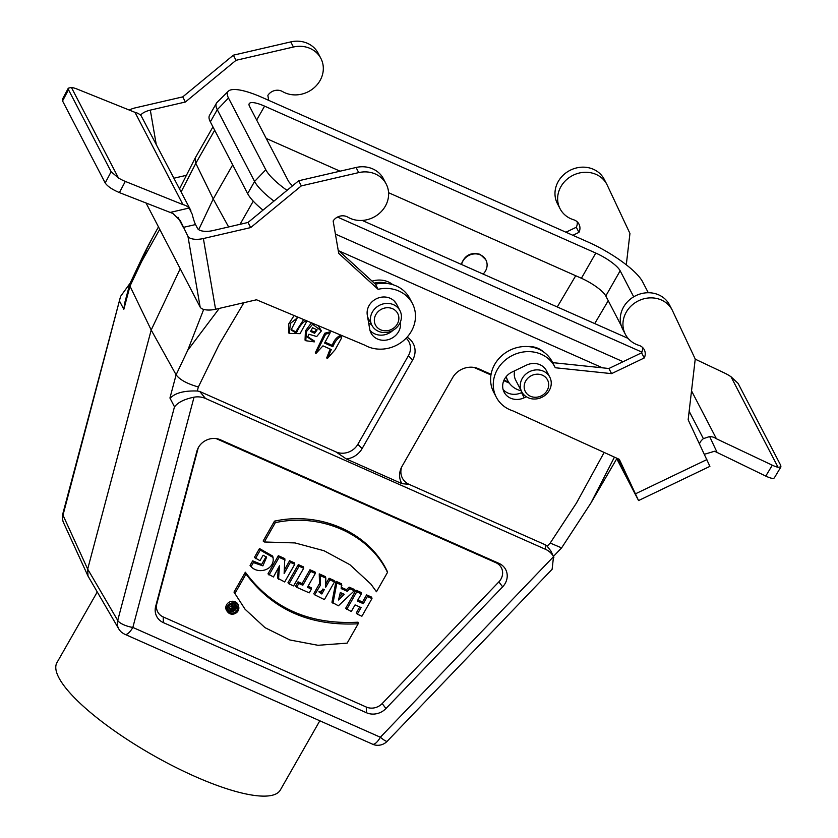 <?xml version="1.0" encoding="UTF-8"?>
<svg xmlns="http://www.w3.org/2000/svg" width="838" height="838" viewBox="0 0 838 838"><rect width="100%" height="100%" fill="white"/><g stroke="black" fill="none" stroke-linecap="round" stroke-linejoin="round"><path stroke-width="1.26" d="M319.823 720.785L280.332 790.035A128.581 32.85 -150.3 0 1 152.369 754.86A128.581 32.85 -150.3 0 1 56.953 662.617L97.218 592.037M485.747 259.665L480.195 254.354C470.904 251.913 464.598 255.255 461.288 264.379M473.355 367.327A16.488 14.822 -27.5 0 1 475.45 368.081L478.55 368.762A19.484 17.514 -27.5 0 0 474.675 367.547A19.484 17.514 -27.5 0 0 452.572 377.749L402.031 466.347A19.484 17.514 -27.5 0 0 401.151 468.096A19.484 17.514 -27.5 0 0 401.905 483.631L346.429 459.025A19.484 17.514 152.5 0 0 362.1 448.623L412.631 360.026A19.484 17.514 152.5 0 0 407.079 337.18M478.55 368.762L491.068 374.324M504.036 380.075L508.603 382.097M506.246 376.566A23.076 20.741 152.5 0 0 507.818 380.745L506.623 378.43A23.076 20.741 -27.5 0 1 505.932 376.953M527.783 346.555A23.076 20.741 -27.5 0 1 543.611 351.97M372.072 281.128A23.076 20.741 -27.5 0 1 392.833 284.679M228.627 226.951L213.229 198.983L232.692 164.866M198.7 229.675L213.229 198.983L195.809 163.305L195.202 158.015L212.946 126.894M130.131 283.192L120.599 296.348L62.986 515.171A13.188 11.858 155.4 0 0 63.562 522.713A13.188 13.188 0 0 1 62.808 513.83L120.588 296.348M63.562 522.713L88 576.062L118.797 628.961A13.188 13.188 0 0 0 120.735 631.496A4.881 1.247 29.7 0 0 125.302 634.492L372.826 744.301A4.881 1.247 29.7 0 0 374.596 744.93A13.188 13.188 0 0 0 387.229 741.242A13.188 2.043 -136.2 0 1 380.368 737.241L553.52 556.673L552.127 569.264L387.229 741.242M62.808 513.83A13.188 4.473 -165.1 0 0 62.986 515.171L87.676 569.096L88 576.062M159.733 229.319L141.57 261.676L129.984 286.135L151.196 330.015L87.676 569.096L117.718 620.434A13.188 11.847 149.7 0 0 118.797 628.961M346.429 459.025L335.891 451.881A16.488 14.822 152.5 0 0 357.868 444.287L408.41 355.689A16.488 14.822 152.5 0 0 406.158 338.175M553.866 557.364L550.859 550.975L547.162 546.229A20.039 18.017 152.5 0 0 545.255 544.773L545.517 549.319L205.488 398.469L199.748 391.482L335.891 451.881M545.255 544.773L409.112 484.364A16.488 14.822 -27.5 0 1 401.727 466.902M401.905 483.631L409.112 484.364M205.488 398.469A19.777 17.787 152.5 0 0 194.028 397.181C184.36 399.139 177.866 402.387 174.534 406.901L169.936 398.019L176.106 374.816L187.681 350.378L203.697 309.4M545.517 549.319A19.777 17.787 -27.5 0 1 553.52 556.673M155.669 606.366L196.899 451.19A16.488 14.822 -27.5 0 1 197.716 448.875A16.488 14.822 -27.5 0 1 217.168 438.756A16.488 14.822 -27.5 0 1 220.446 439.793L498.977 563.366A16.488 14.822 152.5 0 1 502.643 586.83L385.951 708.529A16.488 14.822 -27.5 0 1 366.489 712.75L163.42 622.655A16.488 14.822 -27.5 0 1 155.669 606.366L156.853 603.601A13.481 12.12 152.5 0 0 163.19 616.936L366.258 707.031L366.489 712.75M215.837 438.557A13.481 12.12 -27.5 0 1 217.335 439.112L495.876 562.686A13.481 12.12 -27.5 0 1 498.872 581.876L382.18 703.574A13.481 12.12 -27.5 0 1 366.258 707.031M156.853 603.601L198.082 448.424A13.481 12.12 -27.5 0 1 198.313 447.66M298.307 564.592L287.958 582.735L289.005 583.887L293.604 585.919L303.681 568.258L303.398 566.844L298.307 564.592L299.082 566.226L289.005 583.887M376.461 591.754L387.502 572.417L387.146 571.128C368.804 532.622 320.514 511.065 274.487 521.142L263.142 541.034L264.305 541.987L295.028 542.93L324.034 550.744L349.865 564.686L370.993 584.191L376.461 591.754L370.543 583.636M238.662 606.576L238.264 605.204A6.474 5.814 152.5 0 0 235.237 601.778A6.474 5.814 152.5 0 0 227.423 603.622A6.474 5.814 152.5 0 0 226.972 611.07L227.863 612.18A6.18 5.562 152.5 0 0 235.363 613.426A6.18 5.562 152.5 0 0 238.662 606.576A6.18 5.562 152.5 0 0 235.761 603.297A6.18 5.562 152.5 0 0 228.303 605.067A6.18 5.562 152.5 0 0 227.863 612.18M278.268 568.216L277.608 578.147L284.679 581.97L294.756 564.299L294.473 562.885L289.581 560.716L284.396 570.06M294.756 564.299L290.357 562.35L284.134 573.58L284.784 558.59L278.331 555.72L267.982 573.873L273.439 576.984L279.504 565.776L278.96 572.825L278.017 571.547M334.477 581.918L329.868 579.875L325.699 587.197L325.814 578.084L320.21 575.591L320.462 585.134L314.669 594.802L324.4 599.589L334.477 581.918L334.194 580.504L329.093 578.251L325.741 584.138M325.814 578.084L325.427 576.617L319.247 573.883L319.498 583.552L313.779 593.692L314.669 594.802M357.292 614.181L361.901 616.223L371.978 598.562L367.369 596.52L363.294 603.664L357.281 600.993L361.367 593.849L361.084 592.435L355.982 590.172L345.633 608.325L351.29 611.52L355.061 604.9L361.073 607.56L357.292 614.181L356.244 613.039L359.712 606.963M371.978 598.562L371.695 597.148L366.594 594.886L362.519 602.03L357.868 599.966M245.073 609.247L233.991 592.099L245.356 572.218C271.879 608.179 309.432 624.844 358.004 622.194L358.172 623.797L347.142 643.144L317.958 645.291L289.875 639.981L264.997 627.652L245.073 609.247L233.991 592.099M354.348 590.738L349.834 588.737L347.215 591.282L341.16 588.601L341.548 583.772L335.986 581.3L331.963 602.26L338.405 605.801L354.348 590.738L354.16 589.365L349.121 587.134L346.503 589.68L341.422 587.428M311.411 589.051L309.243 592.864L296.652 587.281L295.605 586.129L298.056 581.834L302.057 583.604L309.955 569.756L315.046 572.019L315.329 573.433L307.431 587.281L311.411 589.051L311.128 587.637L308.017 586.254M259.476 548.534L254.375 557.49L260.01 560.674L263.122 555.217L266.652 557.144L262.881 565.86L253.401 562.57A850.308 368.102 112.4 0 1 252.678 560.842L250.059 565.43L251.086 566.624C257.517 574.03 272.56 570.762 273.251 559.91L273.052 557.448L260.293 550.095L259.476 548.534L272.664 556.076L273.052 557.448M266.128 556.6L261.592 564.487L252.678 560.842M174.534 406.901A40043.505 10855.609 -149.9 0 1 170.104 398.333C174.953 393.001 184.014 390.56 197.286 391.011A20.039 18.017 -27.5 0 1 199.748 391.482M321.394 330.905L316.712 336.53L308.918 334.236L307.588 337.18L314.313 341.873L305.786 340.72L306.446 331.586L312.605 324.285L321.394 330.905L318.231 325.647M311.453 322.808L305.43 330.895L305.042 340.123L305.786 340.72M314.313 341.873L314.25 340.93L307.63 336.666M303.66 319.54L295.72 331.827L291.132 329.386M297.144 318.115L291.09 329.921L296.338 333.22C298.684 327.469 301.67 323.405 305.273 321.027L306.331 322.19L300.056 333.66L289.267 333.388L290.44 323.374L297.144 318.115L296.966 316.733M294.117 315.538L288.712 323.929L288.534 332.791L289.267 333.388M306.331 322.19L305.964 320.504M325.071 342.166L332.257 345.35C333.912 340.511 336.604 337.222 340.322 335.462L341.569 336.939L341.642 337.85L340.595 336.698C337.4 338.374 334.823 341.726 332.875 346.743L324.568 343.056L330.162 332.77L325.605 334.247L315.978 353.458L322.965 345.853L331.282 349.54L327.396 358.507L335.179 349.666L341.642 337.85M327.396 358.507L326.684 357.941L330.151 349.048M315.978 353.458L315.256 352.892L324.767 333.22L330.099 331.817L330.162 332.77M243.931 302.696L219.147 344.491L198.365 386.967C187.167 383.794 179.741 379.74 176.106 374.816L151.196 330.015L180.212 268.726M214.675 130.225L195.809 163.305L181.155 191.871M119.75 301.533L123.825 309.327L124.705 302.958L129.817 283.873C141.894 258.502 143.958 253.296 152.83 237.06L146.744 249.022L141.559 261.676M187.681 350.378L219.284 308.394M614.453 457.129L590.874 503.093L617.019 458.302M475.45 368.081L490.953 374.963M503.774 380.651L509.274 383.092M295.72 331.827L296.338 333.22M312.595 327.784L310.51 331.439L314.669 333.283L317.141 329.847L312.595 327.784M316.691 329.564L314.397 332.037L314.669 333.283M314.397 332.037L311.024 330.539M332.257 345.35L332.875 346.743M253.401 562.57L251.086 566.624M260.293 550.095L255.422 558.642M303.681 568.258L299.082 566.226M296.652 587.281L298.831 583.468L298.056 581.834M298.831 583.468L302.832 585.238L302.057 583.604M302.832 585.238L310.73 571.39L309.955 569.756M310.73 571.39L315.329 573.433M340.312 592.539L344.198 594.257L338.521 600.008L340.312 592.539M342.595 593.555L339.254 596.928M341.894 585.217L336.866 582.986L332.948 603.381M336.866 582.986L335.986 581.3M349.834 588.737L349.121 587.134M347.215 591.282L346.503 589.68M387.502 572.417C369.191 534.131 321.132 512.688 275.335 522.65L274.487 521.142M275.335 522.65L264.305 541.987M228.596 606.691A4.902 4.41 152.5 0 0 234.818 612.463A4.902 4.41 152.5 0 0 235.132 604.428A4.902 4.41 152.5 0 0 228.596 606.691M227.999 609.362A4.619 4.148 152.5 0 0 232.87 611.384M233.435 611.216A4.619 4.148 152.5 0 0 236.19 605.099M234.975 593.367L246.016 574.04L245.356 572.218M246.016 574.04C272.528 609.676 309.913 626.258 358.172 623.797M367.369 596.52L366.594 594.886M363.294 603.664L362.519 602.03M361.367 593.849L356.758 591.806L355.982 590.172M356.758 591.806L346.681 609.477M321.823 593.995L324.296 589.648L319.027 591.984L321.823 593.995L321.038 592.372L322.986 588.967M329.868 579.875L329.093 578.251M320.21 575.591L319.247 573.883M320.462 585.134L319.498 583.552M318.974 591.251L321.038 592.372M278.96 572.825L278.562 579.257M290.357 562.35L289.581 560.716M285.161 560.046L279.106 557.354L278.331 555.72M279.106 557.354L269.029 575.025M233.289 606.869L234.284 605.12L235.509 605.665L235.792 607.079L233.247 611.551L231.173 610.63A1.519 1.372 -27.5 0 1 230.869 608.43A1.519 1.372 -27.5 0 1 232.807 608.168L231.393 604.355M230.68 610.263L229.79 609.153A1.812 1.624 -27.5 0 1 231.77 606.44M232.095 604.156L233.76 609.027L235.059 606.754L234.284 605.12M232.283 608.618L231.581 609.006M232.744 610.808L231.854 610.41A1.027 0.922 -27.5 0 1 232.828 608.692L233.718 609.09L232.744 610.808L231.969 609.174M232.807 608.168L231.592 604.292M232.336 605.549L233.058 605.874M235.059 606.754L235.792 607.079M119.708 301.45A40043.505 9599.164 29.3 0 0 123.699 309.054M590.874 503.093L561.607 547.884L550.199 543.066L576.471 503.03L604.146 452.436M123.825 309.327L129.984 286.135L129.691 284.197M633.696 296.82L620.162 270.789A23.076 5.897 29.7 0 0 595.787 253.066L581.415 278.268A23.076 5.897 -150.3 0 1 605.79 295.982L621.272 325.762M581.415 278.268L388.581 192.709M627.767 338.238L627.369 337.473M340.06 171.182L266.212 138.427M648.287 292.734L642.557 281.704A51.809 13.23 29.7 0 0 587.826 241.931L262.273 97.501A51.809 13.23 29.7 0 0 228.313 91.216A51.809 13.23 29.7 0 0 228.481 98.004L265.793 169.768A51.809 13.23 29.7 0 0 287.005 190.362M228.313 91.216L217.094 102.341A56.052 14.319 29.7 0 0 216.476 103.158A56.052 14.319 29.7 0 0 217.283 109.684L254.595 181.448A56.052 14.319 29.7 0 0 273.963 201.099M262.996 210.129A56.052 14.319 -150.3 0 1 247.639 193.63L210.338 121.866A56.052 14.319 -150.3 0 1 209.521 115.34L216.476 103.158M595.787 253.066L264.588 106.133A23.076 5.897 29.7 0 0 249.211 103.671A23.076 5.897 29.7 0 0 249.546 106.363L288.188 180.683A23.076 5.897 29.7 0 0 292.546 185.795M362.226 220.436L628.112 338.395M602.532 367.84L338.961 250.897M335.399 234.064L623.095 361.702M337.505 217.073L641.908 352.117M368.751 323.541A23.076 20.741 152.5 0 0 371.402 324.327M387.889 283.6A23.076 20.741 152.5 0 0 374.293 283.15M378.357 331.272A15.828 14.225 152.5 0 0 396.479 327.752A15.828 14.225 152.5 0 0 399.977 310.678A15.828 14.225 152.5 0 0 379.373 305.357A15.828 14.225 152.5 0 0 371.894 325.28A15.828 14.225 152.5 0 0 378.357 331.272M380.599 329.784A12.528 11.261 152.5 0 0 398.867 318.105A12.528 11.261 152.5 0 0 380.337 309.882A12.528 11.261 152.5 0 0 380.599 329.784M507.818 380.745A23.076 20.741 152.5 0 0 510.667 384.789A23.076 20.741 152.5 0 0 521.226 390.791M514.689 370.763A15.828 14.225 152.5 0 0 515.726 380.211L521.718 391.744A15.828 14.225 152.5 0 0 535.189 399.014A15.828 14.225 152.5 0 0 549.278 390.445A15.828 14.225 152.5 0 0 549.801 377.152A15.828 14.225 152.5 0 0 529.197 371.831A15.828 14.225 152.5 0 0 521.718 391.744M525.73 380.986A12.528 11.261 152.5 0 0 530.423 396.248A12.528 11.261 152.5 0 0 547.13 390.477A12.528 11.261 152.5 0 0 542.427 375.204A12.528 11.261 152.5 0 0 525.73 380.986M461.57 264.515A13.188 11.858 -27.5 0 1 480.52 254.962A13.188 11.858 -27.5 0 1 485.893 259.958A13.188 11.858 -27.5 0 1 483.117 274.068M177.981 217.189L183.292 227.391L195.526 224.563A13.188 1.592 77 0 1 192.195 214.224L189.116 208.044A13.188 11.858 152.5 0 0 182.977 204.629L125.302 181.417A13.188 3.53 -152.2 0 1 118.462 177.981L111.129 171.727L105.2 182.967C107.515 186.34 112.25 189.556 119.405 192.593L172.911 213.491L180.39 220.823L187.953 236.358L200.156 307.085A13.188 5.552 -9.8 0 0 215.576 309.253L203.372 238.537A13.188 5.552 170.2 0 1 187.953 236.358M105.2 182.967L62.557 100.948L68.496 89.708L111.129 171.727M68.496 89.708L68.307 88.168L62.389 99.387L62.557 100.948M68.307 88.168L71.398 87.445A13.188 3.53 -152.2 0 1 77.326 89.153L135.002 112.365A13.188 11.858 -27.5 0 1 141.14 115.78L190.855 210.537M268.705 100.351L267.856 95.396A10.538 9.469 -27.5 0 1 282.511 91.552A26.376 23.705 152.5 0 0 314.03 87.843A26.376 23.705 152.5 0 0 320.891 58.43A26.376 23.705 152.5 0 0 293.426 47.022L236.033 60.305L185.387 102.006L150.316 110.124A13.188 5.552 -9.8 0 0 140.606 115.235M195.526 224.563L197.527 228.407A13.188 5.552 -9.8 0 0 212.946 230.576L248.017 222.468L298.663 180.767L356.056 167.485A26.376 23.705 -27.5 0 1 383.521 178.892L386.192 184.014A26.376 23.705 -27.5 0 1 379.321 213.428A26.376 23.705 -27.5 0 1 347.812 217.136A10.538 9.469 152.5 0 0 333.147 220.981L338.741 253.401L378.106 289.32A32.965 29.634 -27.5 0 1 412.443 303.576A32.965 29.634 -27.5 0 1 403.979 340.238A32.965 29.634 -27.5 0 1 364.719 345.13L256.512 299.784L215.576 309.253M338.185 250.195L375.434 284.197A32.965 29.634 -27.5 0 1 409.772 298.454L412.443 303.576M395.243 302.906A15.828 14.225 152.5 0 0 395.023 301.858M369.967 330.298A15.828 14.225 152.5 0 0 392.928 330.371M200.156 307.085L146.032 202.974M174.032 178.18L186.696 175.247M129.272 110.05A13.188 5.552 170.2 0 1 135.41 107.83L182.726 96.883L185.387 102.006M203.372 238.537L250.677 227.59L301.324 185.889L358.716 172.607A26.376 23.705 -27.5 0 1 386.192 184.014M248.017 222.468L250.677 227.59M400.344 322.159L400.355 322.169A15.828 14.225 -27.5 0 1 389.586 339.222A15.828 14.225 -27.5 0 1 371.004 333.011A15.828 14.225 -27.5 0 1 369.736 329.25L367.295 315.109A15.828 14.225 -27.5 0 1 378.053 298.056A15.828 14.225 -27.5 0 1 396.646 304.267L399.977 310.678M135.002 112.365L182.977 204.629M71.398 87.445L118.462 177.981M298.663 180.767L301.324 185.889M375.434 284.197L378.106 289.32M320.891 58.43L318.231 53.307A26.376 23.705 152.5 0 0 290.765 41.9L233.362 55.182L182.726 96.883M236.033 60.305L233.362 55.182M695.226 359.167L724.336 372.931A13.188 3.258 -149 0 1 730.977 376.723L738.089 383.364L780.723 465.383L780.922 466.913L778.041 467.258A13.188 3.258 -149 0 1 772.311 465.205L716.438 438.787A13.188 11.858 152.5 0 0 709.639 436.546L703.375 438.641A13.188 5.772 -25.2 0 0 699.52 443.962M704.37 454.29L714.594 451.242L765.764 476.089C770.531 478.33 773.39 478.917 774.343 477.859M630.564 483.903L619.01 459.203M630.396 483.976L617.051 458.313M626.29 264.808L629.946 233.467L607.246 185.177A26.376 23.705 152.5 0 0 606.869 184.412A26.376 23.705 152.5 0 0 572.532 175.54A26.376 23.705 152.5 0 0 560.067 208.746A26.376 23.705 152.5 0 0 573.59 219.755A10.538 9.469 -27.5 0 1 578.985 224.155A10.538 9.469 -27.5 0 1 578.964 232.367L572.867 235.3M616.758 458.742L638.556 500.558L709.901 466.357L688.155 419.786L695.236 359.052L672.547 310.762A26.376 23.705 -27.5 0 0 672.17 309.997A26.376 23.705 -27.5 0 0 637.833 301.135A26.376 23.705 -27.5 0 0 625.368 334.331A26.376 23.705 -27.5 0 0 638.881 345.34A10.538 9.469 152.5 0 1 644.275 349.739A10.538 9.469 152.5 0 1 644.265 357.952L611.562 373.633L555.269 367.746A32.965 29.634 -27.5 0 0 554.798 366.793A32.965 29.634 -27.5 0 0 511.871 355.7A32.965 29.634 -27.5 0 0 496.295 397.202A32.965 29.634 -27.5 0 0 512.898 410.871L619.334 459.36L638.556 500.558M577.204 221.819A10.538 9.469 -27.5 0 1 576.303 227.245L565.922 232.22M606.869 184.412L604.208 179.29A26.376 23.705 152.5 0 0 569.871 170.418A26.376 23.705 152.5 0 0 557.406 203.624L560.067 208.746M716.438 438.787L691.528 390.875M778.041 467.258L730.977 376.723M578.964 232.367L576.303 227.245M496.295 397.202L493.634 392.079A32.965 29.634 -27.5 0 1 509.211 350.577A32.965 29.634 -27.5 0 1 552.137 361.66L554.798 366.793M552.63 362.624L608.901 368.5L641.594 352.829A10.538 9.469 152.5 0 0 642.495 347.403M625.368 334.331L622.697 329.208A26.376 23.705 -27.5 0 1 635.162 296.003A26.376 23.705 -27.5 0 1 669.499 304.875L672.17 309.997M503.083 389.471A15.828 14.225 152.5 0 0 521.55 392.634L522.074 392.383M526.327 396.741L524.211 397.757A15.828 14.225 -27.5 0 1 504.12 392.184A15.828 14.225 -27.5 0 1 512.112 372.009L526.379 365.169A15.828 14.225 -27.5 0 1 546.47 370.742L549.801 377.152M608.901 368.5L611.562 373.633M641.594 352.829L644.265 357.952M557.27 306.97L575.716 275.733M240.045 224.312L253.254 201.151M608.241 300.695L594.718 323.583M194.028 397.181L132.844 627.432A13.188 4.693 113.9 0 1 125.302 634.492M372.826 744.301A13.188 4.693 -66.1 0 0 380.368 737.241L132.844 627.432A13.188 4.473 -165.1 0 1 117.718 620.434L174.482 406.797M198.365 386.967L197.286 391.011M498.872 581.876L502.643 586.83M382.18 703.574L385.951 708.529M163.19 616.936L163.42 622.655M198.082 448.424L196.899 451.19M217.335 439.112L220.446 439.793M495.876 562.686L498.977 563.366M408.41 355.689L412.631 360.026M357.868 444.287L362.1 448.623M547.162 546.229L550.199 543.066M305.273 321.027L305.084 320.137M312.605 324.285L312.365 323.185M340.322 335.462L340.595 336.698M231.854 610.41L231.435 609.226M210.338 121.866L217.283 109.684L228.481 98.004M256.658 120.044L264.588 106.133M605.79 295.982L620.162 270.789M265.793 169.768L254.595 181.448L247.639 193.63M119.405 192.593L125.302 181.417M189.116 208.044L170.24 212.412M156.109 143.707L150.316 110.124M356.056 167.485L358.716 172.607M293.426 47.022L290.765 41.9M772.311 465.205L765.764 476.089M717.098 452.426L709.639 436.546M703.375 438.641L689.15 411.28M706.863 459.591L635.518 493.792M521.55 392.634L524.211 397.757M152.83 237.06L158.476 226.899M179.562 188.812L195.202 158.015M553.426 556.422L561.607 547.884M367.641 317.099L371.894 325.28M485.893 259.958L485.6 259.371M774.354 477.838L780.932 466.892"/></g></svg>
